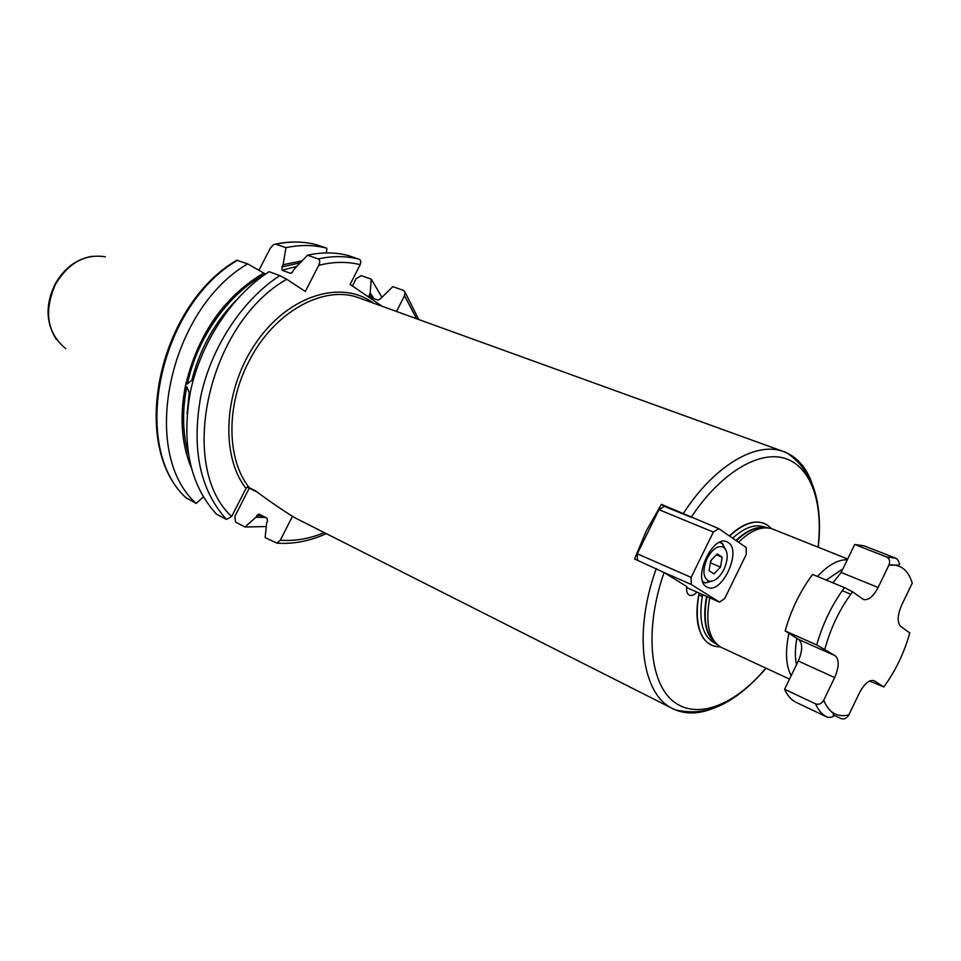 <?xml version="1.0" encoding="UTF-8"?>
<svg xmlns="http://www.w3.org/2000/svg" width="961" height="961" viewBox="0 0 961 961"><rect width="100%" height="100%" fill="white"/><g stroke="black" fill="none" stroke-linecap="round" stroke-linejoin="round"><path stroke-width="1.44" d="M637.503 560.263L637.263 553.8L659.006 509.69L664.363 506.339L661.432 504.357L646.441 530.628L634.524 558.954L664.075 572.516L686.803 586.582C686.202 591.063 687.067 593.934 689.409 595.195C691.692 596.048 694.19 595.015 696.905 592.084M720.221 646.825C713.699 646.969 708.341 644.411 704.137 639.137C696.725 628.902 695.043 613.538 699.103 593.057C695.079 613.514 696.749 628.842 704.161 639.065C708.329 644.302 713.639 646.861 720.089 646.753M771.275 528.562C766.902 523.721 761.364 521.583 754.649 522.135C746.553 523 738.144 527.601 729.423 535.962M847.674 559.002L772.091 528.826C762.097 525.739 750.913 530.22 738.541 542.244M789.498 679.115L720.966 647.246C708.906 639.738 705.146 623.245 709.711 597.766M833.932 715.26L840.755 718.48C844.01 719.633 846.689 718.468 848.791 714.972L859.41 692.905C864.371 683.631 869.237 679.559 873.993 680.676L873.453 680.484M869.573 681.013L883.832 686.935L874.498 680.941M815.541 703.824C818.316 710.299 822.184 714.72 827.169 717.098L796.465 702.551C791.42 700.137 787.455 695.704 784.584 689.265L815.541 703.824C818.832 704.99 821.559 703.788 823.721 700.233L834.653 677.565C839.157 667.03 839.349 659.751 835.217 655.75L798.567 639.437L785.161 630.933C791.083 609.899 800.213 591.075 812.574 574.462L844.455 587.615C832.046 604.517 822.808 623.629 816.718 644.939L835.217 655.75M844.455 587.615L852.587 591.808L863.483 599.496C868.408 600.589 873.285 596.589 878.126 587.483L841.163 572.456L854.713 544.479L886.474 556.924C889.526 558.497 890.366 561.188 888.961 565.008L878.126 587.483M888.937 565.056C900.433 563.903 908.205 569.933 912.241 583.135L901.718 605.01C897.346 615.292 897.021 622.416 900.721 626.404L909.779 632.927C904.157 652.927 895.508 670.934 883.832 686.935M824.874 649.107L824.886 649.119C830.724 627.653 839.962 608.541 852.587 591.808C839.95 608.541 830.724 627.641 824.874 649.107M832.923 582.859L841.163 572.456M854.713 544.479L864.119 545.848L895.76 558.209L886.474 556.924M785.161 630.933L816.718 644.939M784.584 689.265L798.267 661.024C802.699 650.645 802.795 643.462 798.567 639.437M661.432 504.357L718.696 528.574L746.192 547.518L746.204 554.509L724.714 598.511L719.513 602.115L691.271 584.516L691.127 577.393L713.35 532.082L718.696 528.574M659.006 509.69L713.35 532.082M664.363 506.339L691.175 517.306C720.245 473.268 758.625 450.241 784.777 458.325C811 466.421 823.445 502.759 818.027 547.157M637.263 553.8L691.127 577.393M765.809 668.111C734.985 705.266 696.749 720.414 673.084 701.182C649.408 682.142 644.627 628.254 664.075 572.516L691.271 584.516M706.527 586.787C692.088 579.291 712.473 534.352 726.912 541.812L728.21 542.509C742.264 550.713 721.831 594.847 707.464 587.279L706.527 586.787M683.439 513.354C714.371 465.352 756.535 440.931 783.816 451.658L359.522 298.09C324.374 284.12 273.729 311.64 248.767 361.708C225.811 405.458 226.676 459.538 249.235 487.707L255.422 490.807C269.08 500.957 282.102 509.871 294.474 517.559L672.856 708.713C641.972 694.719 632.987 632.794 656.279 568.552M249.235 487.707L247.602 486.891L245.992 488.44C219.745 454.961 223.829 388.268 256.707 341.756C289.297 294.943 341.828 279.351 373.361 303.099M258.004 492.5L247.217 487.071M318.716 265.332C333.323 261.656 347.149 261.428 360.195 264.659L360.892 261.704L359.907 259.59L348.471 255.578C335.605 252.178 321.959 252.046 307.532 255.182L318.295 258.929C320.025 259.842 320.169 261.981 318.716 265.332L305.322 291.483L286.75 279.267L279.795 275.615L269.104 271.699C231.853 295.688 200.849 342.524 190.434 391.62C181.185 443.97 189.822 484.788 216.369 514.087L226.46 519.408L231.661 516.525L245.992 488.44M265.536 274.077L247.674 263.867L236.766 260.239C158.072 305.838 129.026 445.195 185.857 497.606L196.164 503.432L203.3 496.969M360.195 264.659L350.116 284.408L382.178 306.295M373.877 298.607L370.177 292.841L369.048 296.264L369.781 297.129L378.117 300.132L380.712 298.571L392.785 286.654L403.524 290.402L405.061 292.216L404.497 295.7L396.497 311.472M259.158 514.171L267.122 518.267L267.47 521.15L266.605 522.844L265.152 537.631L276.948 543.145L280.348 540.178L292.396 516.453M258.977 270.233L270.257 248.298L273.693 244.514L275.879 244.178C290.258 241.163 303.868 241.379 316.734 244.791L326.836 248.226L326.416 252.923M275.879 244.178L285.958 247.674L283.111 264.719L281.993 266.918L282.066 270.245L290.414 273.272L291.82 272.9L294.51 268.816L307.532 255.182M189.918 394.154L186.782 386.875L185.257 386.79C179.575 416.834 181.497 443.622 191.023 467.178M263.867 272.996C224.61 296.192 198.615 333.131 185.881 383.835L187.407 383.92L193.617 378.73M258.401 514.123L255.866 517.294L265.452 517.402M302.066 260.851L283.111 264.719M326.836 248.226C313.971 244.815 300.349 244.635 285.958 247.674M249.295 488.128L234.868 516.393L235.517 522.039L244.959 527.012L255.866 517.294M244.959 527.012L266.245 526.532M381.649 296.817L371.258 279.146L370.177 292.841M185.257 386.79L185.881 383.835M247.674 263.867C168.151 310.091 139.369 453.027 196.164 503.432M352.423 285.994L356.147 278.702L361.204 275.639L371.258 279.146M686.671 587.543L719.513 602.115M719.176 542.485L722.372 543.409L726.564 551.494M702.659 581.417L705.446 582.991L714.191 580.432M723.525 547.217C717.987 545.079 712.533 548.803 707.176 558.401C702.347 570.317 702.947 577.909 708.99 581.189C714.371 581.861 719.357 577.933 723.957 569.392C728.414 558.882 728.27 551.482 723.525 547.217L722.372 543.409M710.72 560.719L717.29 553.932L722.167 557.176L720.51 567.134L713.987 573.897L709.062 570.726L710.72 560.719M711.188 560.227L710.263 563.446M722.167 557.176L716.474 554.773M720.51 567.134L710.744 562.954M702.599 594.607C698.251 619.893 702.239 636.026 714.576 643.005L717.266 644.675M771.13 528.526C766.782 523.757 761.268 521.655 754.613 522.207C746.541 523.06 738.156 527.649 729.447 535.986M767.683 527.889L764.608 527.084C755.214 523.685 744.559 527.385 732.642 538.184M765.785 527.817C756.703 526.099 746.757 530.304 735.946 540.466M706.539 596.349C702.395 619.545 705.518 635.209 715.909 643.353M706.984 596.553C702.887 619.34 705.83 634.909 715.837 643.281M765.689 527.817C756.691 526.424 746.901 530.724 736.318 540.719M791.167 675.679C785.858 665.685 785.101 651.558 788.897 633.299M796.837 638.344C795.023 648.471 794.903 657.252 796.489 664.7M823.733 700.197C828.73 712.654 837.079 717.579 848.791 714.972M817.439 576.468C828.13 565.008 838.088 559.446 847.302 559.77M842.929 568.816L826.232 580.096M834.653 677.565L798.267 661.024M818.292 547.265C821.487 517.907 818.135 494.014 808.249 475.563C799.576 463.07 799.504 463.899 796.417 460.667C790.687 455.25 786.482 452.247 783.816 451.658C796.345 456.451 805.558 466.493 811.468 481.797M713.747 708.161C698.563 714.359 684.929 714.54 672.856 708.713C674.382 710.72 691.8 712.594 697.626 711.56C719.801 709.795 742.625 695.356 766.073 668.231M286.75 279.267C208.189 323.509 176.884 466.073 231.661 516.525M280.348 540.178C294.823 541.307 309.466 538.785 324.277 532.61M416.606 318.752L404.497 295.7M318.295 258.929C332.746 255.746 346.404 255.854 359.27 259.254M226.46 519.408C199.948 490.038 191.383 449.015 200.765 396.364C211.3 346.969 242.46 299.808 279.795 275.615M292.084 272.696L290.414 273.272M296.793 266.389L282.066 270.245M189.257 392.484L187.071 414.011M236.19 300.228C214.771 322.163 200.02 348.699 191.9 379.847M300.132 262.87L281.993 266.918M262.305 515.781L256.731 515.601M188.26 453.988C182.59 433.435 182.097 411.068 186.782 386.875M369.336 294.498L371.475 297.742M187.407 383.92C197.293 337.119 229.054 292.913 265.452 274.029M237.679 260.203C158.349 306.042 129.903 448.138 186.722 498.447M65.708 348.567C47.137 333.191 43.665 311.881 55.306 284.648C68.279 262.93 84.952 253.644 105.326 256.791M699.32 593.153C694.094 617.37 699.848 634.584 704.161 639.065L704.137 639.137M754.649 522.135L754.613 522.207C746.517 523.337 738.192 527.973 729.639 536.118M895.76 558.209C897.418 559.062 898.571 560.719 899.22 563.194C901.154 564.96 897.742 565.573 888.961 565.008M823.721 700.233C826.508 707.873 833.884 714.119 833.295 713.314L833.367 715.993C834.616 716.918 826.628 717.975 827.169 717.098M842.22 590.691L850.773 594.234M276.948 543.145C293.501 544.262 309.959 541.091 326.296 533.631M418.732 319.52L405.061 292.216M369.589 297.045L369.048 296.264M275.567 244.094C289.766 241.139 303.388 241.343 316.469 244.719M56.351 339.401C45.864 322.896 45.359 304.637 54.837 284.612M54.897 284.504C63.798 268.455 76.243 259.038 92.232 256.275M698.755 594.847L702.251 596.397M721.519 542.977L719.729 542.232M704.545 582.678L702.851 581.934M708.99 581.189L705.446 582.991"/></g></svg>
